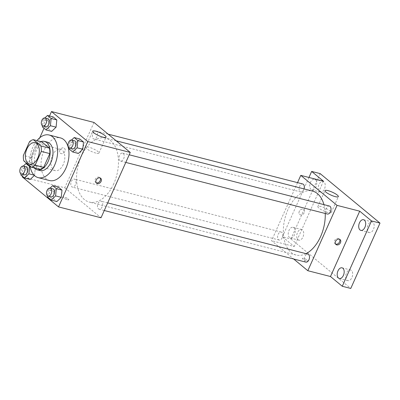 <?xml version="1.0" encoding="UTF-8"?>
<svg xmlns="http://www.w3.org/2000/svg" width="400" height="400" viewBox="0 0 400 400"><rect width="100%" height="100%" fill="white"/><g stroke="black" fill="none" stroke-linecap="round" stroke-linejoin="round"><path stroke-width="0.3" stroke-dasharray="2 1.5" d="M63.285 164.45A11 6.64 104.4 0 1 55.115 170.61A11 6.64 104.4 0 1 51.415 158.305A11 6.64 104.4 0 1 60.575 149.295A11 6.64 104.4 0 1 63.285 164.45M39.915 169.375L32.28 163.06L23.785 160.885M32.28 163.06A14.2 8.57 104.4 0 1 31.88 157.605L23.38 155.425M41.78 141.825A14.2 8.57 104.4 0 0 38.03 143.85L31.88 157.605M40.965 141.62A14.67 8.855 -75.6 0 0 32.27 153.405A14.67 8.855 -75.6 0 0 34.23 167.92M40.045 170.54A14.67 8.855 104.4 0 1 37.835 169.395A14.67 8.855 104.4 0 1 35.69 152.19A14.67 8.855 104.4 0 1 47.32 142.115M38.03 143.85L29.53 141.675M30.045 166.065A22.005 13.28 104.4 0 1 36.925 140.585M49.555 180.545A22.005 13.28 104.4 0 1 42.145 155.935A22.005 13.28 104.4 0 1 60.47 137.91M34.055 175.13L34.575 175.265L35.3 168.03L31.635 165L27.245 169.2L26.52 176.435L30.185 179.465L26.52 176.435L20.855 174.985M44.87 117.955L43.09 119.66L48.755 121.11L53.145 116.91L48.755 121.11L48.03 128.345L51.695 131.375L48.03 128.345L42.365 126.895M49.515 115.98L44.02 128.26M39.79 137.715L22.505 176.355M50.055 188.125L48.275 189.83L53.94 191.28L58.33 187.08L53.94 191.28L53.215 198.515L56.88 201.545L53.215 198.515L47.55 197.065M71.565 140.035L69.785 141.74L75.45 143.19L79.84 138.99L75.45 143.19L74.725 150.425L78.39 153.455L74.725 150.425L69.06 148.975M93.985 122.435L64.755 187.775L22.265 176.9M64.755 187.775L101.025 217.775M67.48 199.735A3.21 0.7 24.1 0 0 68.825 199.735A3.21 0.7 24.1 0 0 66.18 197.785A3.21 0.7 24.1 0 0 62.965 197.115A3.21 0.7 24.1 0 0 64.355 198.425A3.21 0.7 24.1 0 0 67.48 199.735A3.21 0.7 24.1 0 0 68.825 199.735A3.21 0.7 24.1 0 0 66.18 197.785A3.21 0.7 24.1 0 0 62.965 197.11A3.21 0.7 24.1 0 0 64.36 198.425A3.21 0.7 24.1 0 0 67.48 199.735M113.825 183.605A33.005 19.92 104.4 0 1 89.32 202.08A33.005 19.92 104.4 0 1 78.205 165.165A33.005 19.92 104.4 0 1 105.69 138.13A33.005 19.92 104.4 0 1 113.825 183.605M96.95 136.705A4.12 2.49 104.4 0 1 93.89 139.015A4.12 2.49 104.4 0 1 92.505 134.405A4.12 2.49 104.4 0 1 95.935 131.025A4.12 2.49 104.4 0 1 96.95 136.705M75.44 184.795A4.12 2.49 104.4 0 1 72.38 187.105A4.12 2.49 104.4 0 1 70.99 182.495A4.12 2.49 104.4 0 1 74.425 179.12A4.12 2.49 104.4 0 1 75.44 184.795M102.135 206.875A4.12 2.49 104.4 0 1 99.075 209.185A4.12 2.49 104.4 0 1 97.685 204.575A4.12 2.49 104.4 0 1 101.12 201.195A4.12 2.49 104.4 0 1 102.135 206.875M119.57 155.415A4.12 2.49 -75.6 0 0 120.585 161.095A4.12 2.49 -75.6 0 0 124.02 157.715A4.12 2.49 -75.6 0 0 122.63 153.105A4.12 2.49 -75.6 0 0 119.57 155.415M59.895 150.12A3.21 2.46 129.6 0 0 60.325 153.225A3.21 2.46 129.6 0 0 64.27 152.325A3.21 2.46 129.6 0 0 64.42 148.28A3.21 2.46 129.6 0 0 59.895 150.12A3.21 2.46 129.6 0 0 60.33 153.23A3.21 2.46 129.6 0 0 64.27 152.325A3.21 2.46 129.6 0 0 64.42 148.285A3.21 2.46 129.6 0 0 59.895 150.12M96.2 182.775A3.21 2.46 -50.4 0 1 95.685 182.47A3.21 2.46 -50.4 0 1 95.835 178.43A3.21 2.46 -50.4 0 1 99.775 177.525A3.21 2.46 -50.4 0 1 100.17 177.975M95.88 153.09A7.335 1.6 -155.9 0 1 88.74 150.095A7.335 1.6 -155.9 0 1 85.555 147.095A7.335 1.6 -155.9 0 1 92.905 148.63A7.335 1.6 -155.9 0 1 98.945 153.085A7.335 1.6 -155.9 0 1 95.88 153.09M306.025 253.655A33.005 19.92 104.4 0 1 296.115 255.02A33.005 19.92 104.4 0 1 285.005 218.105A33.005 19.92 104.4 0 1 312.485 191.07M323.94 204.64A33.005 19.92 104.4 0 1 325.235 213.485M329.425 206.045A4.12 2.49 -75.6 0 0 326.365 208.355A4.12 2.49 -75.6 0 0 327.385 214.035M282.235 237.74A4.12 2.49 104.4 0 1 279.175 240.045A4.12 2.49 104.4 0 1 277.785 235.435A4.12 2.49 104.4 0 1 281.22 232.06A4.12 2.49 104.4 0 1 282.235 237.74M305.87 262.125A4.12 2.49 104.4 0 1 304.485 257.515A4.12 2.49 104.4 0 1 307.915 254.14M304.025 188.905A4.12 2.49 104.4 0 1 303.75 189.645A4.12 2.49 104.4 0 1 300.69 191.955A4.12 2.49 104.4 0 1 299.3 187.345A4.12 2.49 104.4 0 1 302.73 183.965M297.535 182.635L271.55 240.715L293.655 258.995M320.155 173.605L290.925 238.945L282.425 236.77L294.215 246.52L271.55 240.715M290.925 238.945L350.77 288.445M306.855 261.02A3.21 0.7 24.1 0 0 308.195 261.015A3.21 0.7 24.1 0 0 305.555 259.065A3.21 0.7 24.1 0 0 302.34 258.395A3.21 0.7 24.1 0 0 303.73 259.71A3.21 0.7 24.1 0 0 306.855 261.02A3.21 0.7 24.1 0 0 308.2 261.015A3.21 0.7 24.1 0 0 305.555 259.065A3.21 0.7 24.1 0 0 302.34 258.39A3.21 0.7 24.1 0 0 303.73 259.705A3.21 0.7 24.1 0 0 306.855 261.015M323.445 181.175L294.215 246.52M299.27 211.4A3.21 2.46 129.6 0 0 299.7 214.51A3.21 2.46 129.6 0 0 303.645 213.605A3.21 2.46 129.6 0 0 303.79 209.56A3.21 2.46 129.6 0 0 299.27 211.4A3.21 2.46 129.6 0 0 299.705 214.51A3.21 2.46 129.6 0 0 303.645 213.605A3.21 2.46 129.6 0 0 303.795 209.565A3.21 2.46 129.6 0 0 299.27 211.4M335.575 244.055A3.21 2.46 -50.4 0 1 335.06 243.75A3.21 2.46 -50.4 0 1 335.205 239.71A3.21 2.46 -50.4 0 1 339.15 238.805A3.21 2.46 -50.4 0 1 339.545 239.255M328.17 212.555A7.335 1.6 -155.9 0 1 321.03 209.56A7.335 1.6 -155.9 0 1 317.85 206.56A7.335 1.6 -155.9 0 1 325.195 208.095A7.335 1.6 -155.9 0 1 331.24 212.55A7.335 1.6 -155.9 0 1 328.17 212.555M293.915 227.745A5.5 3.32 104.4 0 1 294.72 234.195A5.5 3.32 104.4 0 1 290.36 237.975A5.5 3.32 104.4 0 1 288.51 231.82A5.5 3.32 104.4 0 1 293.09 227.315A5.5 3.32 104.4 0 1 293.915 227.745M315.43 179.65A5.5 3.32 104.4 0 1 316.235 186.105A5.5 3.32 104.4 0 1 311.875 189.88A5.5 3.32 104.4 0 1 310.02 183.73A5.5 3.32 104.4 0 1 314.6 179.225A5.5 3.32 104.4 0 1 315.43 179.65M308.955 177.47L282.425 236.77M319.545 191.63A5.5 3.32 -75.6 0 0 320.37 192.055A5.5 3.32 -75.6 0 0 324.735 188.28A5.5 3.32 -75.6 0 0 323.93 181.825A5.5 3.32 -75.6 0 0 323.1 181.4A5.5 3.32 -75.6 0 0 318.74 185.175A5.5 3.32 -75.6 0 0 319.545 191.63M368.51 232.125A5.5 3.32 -75.6 0 0 369.335 232.555A5.5 3.32 -75.6 0 0 373.7 228.78A5.5 3.32 -75.6 0 0 372.895 222.325A5.5 3.32 -75.6 0 0 372.065 221.9A5.5 3.32 -75.6 0 0 367.705 225.675A5.5 3.32 -75.6 0 0 368.51 232.125M346.995 280.22A5.5 3.32 -75.6 0 0 347.825 280.645A5.5 3.32 -75.6 0 0 352.185 276.87A5.5 3.32 -75.6 0 0 351.38 270.42A5.5 3.32 -75.6 0 0 350.555 269.99A5.5 3.32 -75.6 0 0 346.19 273.765A5.5 3.32 -75.6 0 0 346.995 280.22M298.03 239.72A5.5 3.32 -75.6 0 0 298.86 240.15A5.5 3.32 -75.6 0 0 303.22 236.37A5.5 3.32 -75.6 0 0 302.415 229.92A5.5 3.32 -75.6 0 0 301.59 229.49A5.5 3.32 -75.6 0 0 297.225 233.27A5.5 3.32 -75.6 0 0 298.03 239.72M69.785 141.74L69.17 147.86M72.43 148.765A4.12 2.49 104.4 0 1 71.04 144.155A4.12 2.49 104.4 0 1 74.475 140.775M75.45 143.19L74.725 150.425M43.09 119.66L42.475 125.78M45.735 126.685A4.12 2.49 104.4 0 1 44.345 122.075A4.12 2.49 104.4 0 1 47.775 118.7M48.755 121.11L48.03 128.345M48.275 189.83L47.66 195.95M50.915 196.855A4.12 2.49 104.4 0 1 49.53 192.245A4.12 2.49 104.4 0 1 52.96 188.87M53.94 191.28L53.215 198.515M23.36 166.045L21.58 167.75L20.965 173.87M24.22 174.775A4.12 2.49 104.4 0 1 22.835 170.165A4.12 2.49 104.4 0 1 26.265 166.79M34.575 175.265L35.3 168.03L31.635 165L27.245 169.2L21.58 167.75M27.245 169.2L26.52 176.435M35.3 168.03L30.155 166.715M31.635 165L27.465 163.935M29.62 164.085L55.115 170.61M35.08 142.765L60.575 149.295M95.685 182.47L96.6 183.225M99.775 177.525L100.69 178.28M98.945 153.085L106.065 137.165M85.555 147.095L92.675 131.175M116.22 140.825L105.69 138.13M296.115 255.02L89.32 202.08M120.585 161.095L125.785 162.425M122.63 153.105L129.2 154.79M281.22 232.06L74.425 179.12M279.175 240.045L72.38 187.105M107.69 202.88L101.12 201.195M104.275 210.515L99.075 209.185M108.155 134.155L95.935 131.025M300.69 191.955L93.89 139.015M335.06 243.75L335.97 244.505M339.15 238.805L340.06 239.56M331.24 212.55L338.36 196.635M317.85 206.56L324.97 190.645M290.36 237.975L298.86 240.15M293.09 227.315L301.59 229.49M339.325 278.47L347.825 280.645M342.055 267.815L350.555 269.99M360.84 230.38L369.335 232.555M363.565 219.72L372.065 221.9M311.875 189.88L320.37 192.055M314.6 179.225L323.1 181.4"/><path stroke-width="0.6" d="M37.79 157.925A11 6.64 104.4 0 1 29.62 164.085A11 6.64 104.4 0 1 25.915 151.78A11 6.64 104.4 0 1 35.08 142.765A11 6.64 104.4 0 1 37.79 157.925M40.915 145.965L33.28 139.65A14.2 8.57 104.4 0 0 29.53 141.675L23.38 155.425A14.2 8.57 104.4 0 0 23.785 160.885L31.415 167.2A14.2 8.57 104.4 0 0 35.17 165.175L41.32 151.425A14.2 8.57 104.4 0 0 40.915 145.965L49.415 148.14L41.78 141.825L33.28 139.65M35.17 165.175L43.665 167.35A14.2 8.57 104.4 0 1 39.915 169.375L31.415 167.2M43.665 167.35L49.82 153.6L41.32 151.425M49.415 148.14A14.2 8.57 104.4 0 1 49.82 153.6M34.23 167.92A14.67 8.855 -75.6 0 0 35 168.67A14.67 8.855 -75.6 0 0 37.21 169.81A14.67 8.855 -75.6 0 0 49.425 157.795A14.67 8.855 -75.6 0 0 44.485 141.39A14.67 8.855 -75.6 0 0 40.965 141.62M44.485 141.39L47.32 142.115A14.67 8.855 104.4 0 1 50.935 162.325A14.67 8.855 104.4 0 1 40.045 170.54L37.21 169.81M36.925 140.585A22.005 13.28 104.4 0 1 49.14 135.01A22.005 13.28 104.4 0 1 54.56 165.325A22.005 13.28 104.4 0 1 38.225 177.645A22.005 13.28 104.4 0 1 30.045 166.065M49.14 135.01L60.47 137.91A22.005 13.28 104.4 0 1 65.895 168.225A22.005 13.28 104.4 0 1 49.555 180.545L38.225 177.645M30.185 179.465L34.375 175.45L30.185 179.465L24.52 178.015L28.91 173.815L29.635 166.58L25.97 163.55L23.36 166.045M42.475 125.78L42.365 126.895L46.03 129.925L51.695 131.375L56.085 127.175L56.81 119.94L53.145 116.91L47.48 115.46L44.87 117.955M22.505 176.355L22.265 176.9L58.535 206.9L87.76 141.555L51.49 111.555L49.515 115.98M44.02 128.26L39.79 137.715M47.66 195.95L47.55 197.065L51.215 200.095L56.88 201.545L61.27 197.345L61.995 190.11L58.33 187.08L52.665 185.63L50.055 188.125M69.17 147.86L69.06 148.975L72.725 152.005L78.39 153.455L82.78 149.25L83.505 142.02L79.84 138.99L74.175 137.54L71.565 140.035M51.49 111.555L93.985 122.435L130.255 152.435L101.025 217.775L58.535 206.9M130.255 152.435L87.76 141.555M103 137.17A7.335 1.6 -155.9 0 1 95.86 134.175A7.335 1.6 -155.9 0 1 92.675 131.175A7.335 1.6 -155.9 0 1 100.025 132.71A7.335 1.6 -155.9 0 1 106.065 137.165A7.335 1.6 -155.9 0 1 103 137.17M101.12 181.39A3.21 2.46 -50.4 0 1 96.6 183.225A3.21 2.46 -50.4 0 1 96.745 179.185A3.21 2.46 -50.4 0 1 100.69 178.28A3.21 2.46 -50.4 0 1 101.12 181.39M100.17 177.975A3.21 2.46 -50.4 0 1 100.21 180.63A3.21 2.46 -50.4 0 1 96.2 182.775M325.235 213.485A33.005 19.92 104.4 0 1 320.625 236.545A33.005 19.92 104.4 0 1 306.025 253.655M116.22 140.825L312.485 191.07A33.005 19.92 104.4 0 1 323.94 204.64M125.785 162.425L327.385 214.035A4.12 2.49 -75.6 0 0 330.815 210.655A4.12 2.49 -75.6 0 0 329.425 206.045L129.2 154.79M107.69 202.88L307.915 254.14A4.12 2.49 104.4 0 1 308.93 259.815A4.12 2.49 104.4 0 1 305.87 262.125L104.275 210.515M108.155 134.155L302.73 183.965A4.12 2.49 104.4 0 1 304.025 188.905M293.655 258.995L307.82 270.715L337.05 205.375L300.78 175.375L297.535 182.635M371.5 220.925L380 223.1L350.77 288.445L342.275 286.27L371.5 220.925L359.715 211.175L337.05 205.375M307.82 270.715L330.485 276.52L342.275 286.27M380 223.1L320.155 173.605L311.655 171.425L308.955 177.47M300.78 175.375L323.445 181.175L311.655 171.425M335.29 196.64A7.335 1.6 -155.9 0 1 328.15 193.645A7.335 1.6 -155.9 0 1 324.97 190.645A7.335 1.6 -155.9 0 1 332.315 192.18A7.335 1.6 -155.9 0 1 338.36 196.635A7.335 1.6 -155.9 0 1 335.29 196.64M330.485 276.52L359.715 211.175M340.495 242.67A3.21 2.46 -50.4 0 1 335.97 244.505A3.21 2.46 -50.4 0 1 336.12 240.465A3.21 2.46 -50.4 0 1 340.06 239.56A3.21 2.46 -50.4 0 1 340.495 242.67M339.545 239.255A3.21 2.46 -50.4 0 1 339.58 241.915A3.21 2.46 -50.4 0 1 335.575 244.055M342.885 268.24A5.5 3.32 104.4 0 1 343.685 274.695A5.5 3.32 104.4 0 1 339.325 278.47A5.5 3.32 104.4 0 1 337.475 272.32A5.5 3.32 104.4 0 1 342.055 267.815A5.5 3.32 104.4 0 1 342.885 268.24M364.395 220.15A5.5 3.32 104.4 0 1 365.2 226.605A5.5 3.32 104.4 0 1 360.84 230.38A5.5 3.32 104.4 0 1 358.985 224.23A5.5 3.32 104.4 0 1 363.565 219.72A5.5 3.32 104.4 0 1 364.395 220.15M72.725 152.005L77.115 147.8L77.84 140.57L74.175 137.54M71.64 140.05L74.475 140.775A4.12 2.49 104.4 0 1 75.49 146.455A4.12 2.49 104.4 0 1 72.43 148.765L69.595 148.04A4.12 2.49 104.4 0 1 68.205 143.43A4.12 2.49 104.4 0 1 71.64 140.05A4.12 2.49 104.4 0 1 72.655 145.73A4.12 2.49 104.4 0 1 69.595 148.04M78.39 153.455L82.78 149.25L77.115 147.8M82.78 149.25L83.505 142.02L77.84 140.57M83.505 142.02L79.84 138.99M46.03 129.925L50.42 125.72L51.145 118.49L47.48 115.46M44.945 117.975L47.775 118.7A4.12 2.49 104.4 0 1 48.795 124.375A4.12 2.49 104.4 0 1 45.735 126.685L42.9 125.96A4.12 2.49 104.4 0 1 41.51 121.35A4.12 2.49 104.4 0 1 44.945 117.975A4.12 2.49 104.4 0 1 45.96 123.65A4.12 2.49 104.4 0 1 42.9 125.96M51.695 131.375L56.085 127.175L50.42 125.72M56.085 127.175L56.81 119.94L51.145 118.49M56.81 119.94L53.145 116.91M51.215 200.095L55.605 195.895L56.33 188.66L52.665 185.63M50.13 188.145L52.96 188.87A4.12 2.49 104.4 0 1 53.975 194.55A4.12 2.49 104.4 0 1 50.915 196.855L48.085 196.13A4.12 2.49 104.4 0 1 46.695 191.52A4.12 2.49 104.4 0 1 50.13 188.145A4.12 2.49 104.4 0 1 51.145 193.825A4.12 2.49 104.4 0 1 48.085 196.13M56.88 201.545L61.27 197.345L55.605 195.895M61.27 197.345L61.995 190.11L56.33 188.66M61.995 190.11L58.33 187.08M20.965 173.87L20.855 174.985L24.52 178.015M23.43 166.065L26.265 166.79A4.12 2.49 104.4 0 1 27.28 172.47A4.12 2.49 104.4 0 1 24.22 174.775L21.39 174.05A4.12 2.49 104.4 0 1 20 169.44A4.12 2.49 104.4 0 1 23.43 166.065A4.12 2.49 104.4 0 1 24.45 171.745A4.12 2.49 104.4 0 1 21.39 174.05M34.055 175.13L28.91 173.815M30.155 166.715L29.635 166.58M27.465 163.935L25.97 163.55"/></g></svg>
